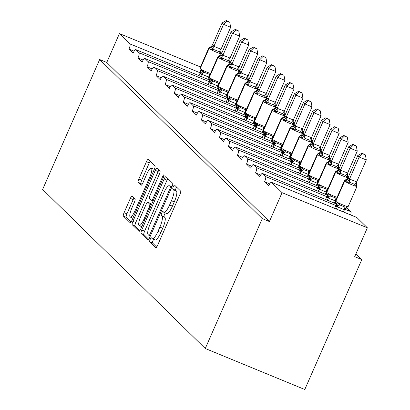 <?xml version="1.0" encoding="UTF-8"?>
<svg xmlns="http://www.w3.org/2000/svg" width="410" height="410" viewBox="0 0 410 410"><rect width="100%" height="100%" fill="white"/><g stroke="black" fill="none" stroke-linecap="round" stroke-linejoin="round"><path stroke-width="0.61" d="M150.168 239.445A2.178 0.518 -67.6 0 0 149.691 241.818L155.738 247.732A3.106 0.743 -67.6 0 0 155.8 247.768A3.106 0.743 -67.6 0 0 157.553 245.452L179.939 194.448A3.106 0.743 -67.6 0 0 180.615 191.06L174.568 185.146A2.178 0.518 -67.6 0 0 174.527 185.115A2.178 0.518 -67.6 0 0 173.302 186.74A2.178 0.518 -67.6 0 0 172.83 189.112L173.609 189.876A9.948 2.373 -67.6 0 1 171.452 200.726L169.586 204.974A9.948 2.373 -67.6 0 1 163.979 212.39A9.948 2.373 -67.6 0 1 163.785 212.262L163.001 211.498A2.178 0.518 -67.6 0 0 162.96 211.468A2.178 0.518 -67.6 0 0 161.735 213.092A2.178 0.518 -67.6 0 0 161.258 215.465L162.042 216.229A9.948 2.373 -67.6 0 1 159.885 227.078L158.019 231.327A9.948 2.373 -67.6 0 1 152.407 238.743A9.948 2.373 -67.6 0 1 152.218 238.615L151.434 237.851A2.178 0.518 -67.6 0 0 151.392 237.82A2.178 0.518 -67.6 0 0 150.168 239.445M153.76 239.302A2.178 0.518 -67.6 0 0 153.007 240.614A2.178 0.518 -67.6 0 0 152.535 242.986L156.687 247.045M176.561 187.093A2.178 0.518 -67.6 0 0 176.146 187.908A2.178 0.518 -67.6 0 0 175.67 190.281L176.454 191.05L173.609 189.876M165.327 212.949A2.178 0.518 -67.6 0 0 164.574 214.261A2.178 0.518 -67.6 0 0 164.102 216.634L164.887 217.402L162.042 216.229M132.163 196.118A3.106 0.743 -67.6 0 0 132.102 196.077A3.106 0.743 -67.6 0 0 130.349 198.394L124.071 212.703A3.106 0.743 -67.6 0 0 123.395 216.096L130.108 222.661A3.106 0.743 -67.6 0 0 130.17 222.702A3.106 0.743 -67.6 0 0 131.923 220.385L154.309 169.381A3.106 0.743 -67.6 0 0 154.985 165.988L148.271 159.423A3.106 0.743 -67.6 0 0 148.21 159.382A3.106 0.743 -67.6 0 0 146.457 161.699L138.872 178.986A3.106 0.743 -67.6 0 0 138.196 182.373L141.071 185.187A3.106 0.743 -67.6 0 0 141.132 185.223A3.106 0.743 -67.6 0 0 142.88 182.906L146.647 174.337A8.313 1.983 -67.6 0 1 151.331 168.136A8.313 1.983 -67.6 0 1 149.691 177.315L134.951 210.889A8.313 1.983 -67.6 0 1 130.262 217.09A8.313 1.983 -67.6 0 1 131.907 207.916L134.362 202.32A3.106 0.743 -67.6 0 0 135.039 198.927L132.163 196.118M356.623 217.397A4.751 1.133 -67.6 0 1 356.731 217.418A4.751 1.133 -67.6 0 1 356.823 217.479L367.37 227.796L354.696 256.665L361.804 259.597L304.784 389.5L205.266 348.515L262.292 218.607L269.401 221.538L282.07 192.669L271.522 182.347A4.751 1.133 -67.6 0 0 271.43 182.286A4.751 1.133 -67.6 0 0 268.75 185.827L264.578 181.748L269.754 183.88M205.266 348.515L42.63 189.435L99.656 59.527L262.292 218.607M141.763 230.01A3.106 0.743 -67.6 0 0 141.086 233.403L147.8 239.968A3.106 0.743 -67.6 0 0 147.861 240.009A3.106 0.743 -67.6 0 0 149.614 237.692L172.005 186.683A3.106 0.743 -67.6 0 0 172.677 183.296L165.963 176.73A3.106 0.743 -67.6 0 0 165.906 176.689A3.106 0.743 -67.6 0 0 164.154 179.006L141.763 230.01L144.607 231.184A3.106 0.743 -67.6 0 0 143.93 234.571L148.748 239.286M138.954 231.312L132.24 224.747A3.106 0.743 -67.6 0 1 132.917 221.359L155.308 170.355A3.106 0.743 -67.6 0 1 157.056 168.033A3.106 0.743 -67.6 0 1 157.117 168.074L159.992 170.888A3.106 0.743 -67.6 0 1 159.316 174.276L150.234 194.96A3.106 0.743 -67.6 0 0 149.563 198.353L151.469 200.213A3.106 0.743 -67.6 0 0 151.526 200.254A3.106 0.743 -67.6 0 0 153.278 197.938L162.734 176.402A2.178 0.518 -67.6 0 1 163.959 174.783A2.178 0.518 -67.6 0 1 163.528 177.181L140.768 229.036A3.106 0.743 -67.6 0 1 139.016 231.353A3.106 0.743 -67.6 0 1 138.954 231.312L139.087 231.368M134.131 51.219L128.95 49.087L133.127 53.167A4.751 1.133 -67.6 0 1 135.802 49.625A4.751 1.133 -67.6 0 1 135.894 49.687L139.026 52.752A4.751 1.133 112.4 0 1 137.996 57.933L143.172 60.065M218.689 88.908L144.935 58.533A4.751 1.133 -67.6 0 0 144.843 58.471A4.751 1.133 -67.6 0 0 142.167 62.012L137.996 57.933M152.212 68.906L147.036 66.774L151.208 70.858A4.751 1.133 -67.6 0 1 153.888 67.317A4.751 1.133 -67.6 0 1 153.981 67.378L157.107 70.438A4.751 1.133 112.4 0 1 156.077 75.619L161.253 77.751M236.775 106.595L163.021 76.219A4.751 1.133 -67.6 0 0 162.929 76.157A4.751 1.133 -67.6 0 0 160.248 79.699L156.077 75.619M170.299 86.597L165.117 84.465L169.294 88.545A4.751 1.133 -67.6 0 1 171.969 85.003A4.751 1.133 -67.6 0 1 172.062 85.065L175.193 88.124A4.751 1.133 112.4 0 1 174.163 93.306L179.339 95.438M254.856 124.286L181.102 93.91A4.751 1.133 -67.6 0 0 181.01 93.849A4.751 1.133 -67.6 0 0 178.335 97.39L174.163 93.306M188.38 104.283L183.203 102.151L187.375 106.231A4.751 1.133 -67.6 0 1 190.055 102.69A4.751 1.133 -67.6 0 1 190.148 102.751L193.274 105.816A4.751 1.133 112.4 0 1 192.244 110.997L197.42 113.129M272.942 141.973L199.188 111.597A4.751 1.133 -67.6 0 0 199.096 111.535A4.751 1.133 -67.6 0 0 196.416 115.077L192.244 110.997M206.466 121.97L201.284 119.838L205.461 123.922A4.751 1.133 -67.6 0 1 208.136 120.381A4.751 1.133 -67.6 0 1 208.229 120.443L211.36 123.502A4.751 1.133 112.4 0 1 210.33 128.684L215.506 130.816M291.023 159.659L217.269 129.283A4.751 1.133 -67.6 0 0 217.177 129.222A4.751 1.133 -67.6 0 0 214.502 132.763L210.33 128.684M224.547 139.661L219.37 137.529L223.542 141.609A4.751 1.133 -67.6 0 1 226.223 138.067A4.751 1.133 -67.6 0 1 226.315 138.129L229.441 141.189A4.751 1.133 112.4 0 1 228.411 146.37L233.587 148.502M309.109 177.351L235.355 146.975A4.751 1.133 -67.6 0 0 235.263 146.913A4.751 1.133 -67.6 0 0 232.583 150.455L228.411 146.37M242.633 157.348L237.451 155.216L241.628 159.295A4.751 1.133 -67.6 0 1 244.304 155.754A4.751 1.133 -67.6 0 1 244.396 155.815L247.527 158.88A4.751 1.133 112.4 0 1 246.497 164.061L251.673 166.193M327.19 195.037L253.436 164.661A4.751 1.133 -67.6 0 0 253.344 164.6A4.751 1.133 -67.6 0 0 250.669 168.141L246.497 164.061M260.714 175.034L255.538 172.902L259.709 176.987A4.751 1.133 -67.6 0 1 262.39 173.445A4.751 1.133 -67.6 0 1 262.482 173.507L265.608 176.566A4.751 1.133 112.4 0 1 264.578 181.748M350.622 214.901A4.751 1.133 112.4 0 0 350.909 211.698L347.782 208.639A4.751 1.133 -67.6 0 0 347.69 208.577A4.751 1.133 -67.6 0 0 347.577 208.552M99.656 59.527L106.764 62.458L119.433 33.589L129.985 43.906A4.751 1.133 112.4 0 1 128.95 49.087M106.764 62.458L269.401 221.538M253.436 164.661L256.568 167.721A4.751 1.133 112.4 0 1 255.538 172.902M235.355 146.975L238.487 150.034A4.751 1.133 112.4 0 1 237.451 155.216M217.269 129.283L220.401 132.348A4.751 1.133 112.4 0 1 219.37 137.529M199.188 111.597L202.32 114.656A4.751 1.133 112.4 0 1 201.284 119.838M181.102 93.91L184.233 96.97A4.751 1.133 112.4 0 1 183.203 102.151M163.021 76.219L166.152 79.284A4.751 1.133 112.4 0 1 165.117 84.465M144.935 58.533L148.066 61.592A4.751 1.133 112.4 0 1 147.036 66.774M119.433 33.589L200.464 66.958M367.37 227.796L282.07 192.669M355.936 253.851L361.804 259.597M155.062 239.788A9.948 2.373 -67.6 0 0 155.252 239.917A9.948 2.373 -67.6 0 0 160.858 232.501L158.019 231.327M164.887 217.402A9.948 2.373 -67.6 0 1 162.729 228.247L160.858 232.501M166.629 213.436A9.948 2.373 -67.6 0 0 166.819 213.564A9.948 2.373 -67.6 0 0 172.431 206.148L169.586 204.974M176.454 191.05A9.948 2.373 -67.6 0 1 174.296 201.899L172.431 206.148M167.859 178.581A3.106 0.743 -67.6 0 0 166.998 180.174L144.607 231.184M148.917 235.386A2.178 0.518 -67.6 0 0 148.958 235.417A2.178 0.518 -67.6 0 0 150.188 233.792L169.837 189.025A2.178 0.518 -67.6 0 0 170.309 186.652L169.484 185.843A9.948 2.373 -67.6 0 0 169.294 185.715A9.948 2.373 -67.6 0 0 163.687 193.13L150.25 223.732A9.948 2.373 -67.6 0 0 148.092 234.582L148.917 235.386M139.902 230.63L135.085 225.92L132.24 224.747M159.013 169.93A3.106 0.743 -67.6 0 0 158.147 171.523L135.761 222.527A3.106 0.743 -67.6 0 0 135.085 225.92M140.814 216.424A8.313 1.983 -67.6 0 0 139.169 225.602A8.313 1.983 -67.6 0 0 143.859 219.401L149.05 207.573A3.106 0.743 -67.6 0 0 149.727 204.18L147.82 202.32A3.106 0.743 -67.6 0 0 147.759 202.279A3.106 0.743 -67.6 0 0 146.006 204.595L140.814 216.424M150.531 203.437A3.106 0.743 -67.6 0 1 150.603 203.447A3.106 0.743 -67.6 0 1 150.665 203.488L151.587 204.39M154.309 169.386A8.313 1.983 -67.6 0 0 154.175 169.309L151.331 168.136M150.168 161.273A3.106 0.743 -67.6 0 0 149.301 162.873L141.716 180.154A3.106 0.743 -67.6 0 0 141.04 183.547L142.019 184.5M134.06 197.968A3.106 0.743 -67.6 0 0 133.194 199.567L126.91 213.876A3.106 0.743 -67.6 0 0 126.239 217.264L131.056 221.979M356.679 181.861L366.294 159.956L359.186 157.025L357.735 155.61L348.064 177.648L348.889 177.843L349.515 179.067L356.679 181.861L356.208 186.007L354.963 184.469L349.627 182.276L347.321 182.347L346.05 180.144A1.584 1.532 134.4 0 0 344.682 181.112L335.81 201.32A6.806 0.635 23.7 0 0 343.17 205.056A6.806 0.635 23.7 0 0 348.157 206.573L357.028 186.371A6.806 0.635 -156.3 0 1 352.036 184.849A6.806 0.635 -156.3 0 1 344.682 181.112L335.81 201.32A1.584 1.532 134.4 0 0 336.041 202.95L338.204 203.119L339.695 204.903L345.03 207.101L347.091 206.778L346.665 207.327M362.532 153.729L365.371 154.898L361.953 153.161L362.532 153.729L359.186 157.025L349.571 178.934M343.467 211.955L344.42 209.782L336.543 206.527L335.918 205.308L334.606 208.306M336.359 209.028L337.312 206.855M347.091 206.778L344.42 209.782M356.208 186.007L356.674 184.52L357.028 186.371M349.064 178.017A3.485 3.367 -45.6 0 1 346.05 180.144L345.651 179.759L346.691 179.313L348.064 177.648M335.513 200.931L335.867 202.781A1.584 1.532 -45.6 0 1 335.636 201.151A6.806 0.635 23.7 0 1 335.513 200.931L344.385 180.723L345.651 179.759M335.816 202.724L336.251 203.601L335.918 205.308M337.368 206.727L338.204 203.119M349.515 179.067L347.321 182.347M361.953 153.161L357.735 155.61M366.294 159.956L365.371 154.898M347.634 173.02L357.253 151.111L350.145 148.184L348.695 146.765L339.019 168.802L340.018 169.171L340.469 170.222L347.634 173.02L347.167 177.166L345.922 175.623L340.587 173.43L338.281 173.507L337.005 171.303A1.584 1.532 134.4 0 0 335.636 172.272L326.765 192.48A6.806 0.635 23.7 0 0 334.124 196.216A6.806 0.635 23.7 0 0 337.092 197.338M353.492 144.884L356.331 146.052L352.913 144.315L353.492 144.884L350.145 148.184L340.526 170.088M334.427 203.114L335.38 200.941L327.503 197.687L326.878 196.467L325.56 199.465M327.318 200.183L328.272 198.01M347.167 177.166L347.634 175.68L347.982 177.525A6.806 0.635 -156.3 0 1 342.996 176.008A6.806 0.635 -156.3 0 1 335.636 172.272L326.765 192.48A1.584 1.532 134.4 0 0 326.995 194.104L329.163 194.278L330.655 196.057L336.651 198.343M340.018 169.171A3.485 3.367 -45.6 0 1 337.005 171.303L336.61 170.914L337.645 170.473L339.019 168.802M326.473 192.09L326.821 193.935A1.584 1.532 -45.6 0 1 326.596 192.305A6.806 0.635 23.7 0 1 326.473 192.09L335.344 171.882L336.61 170.914M326.775 193.884L327.206 194.755L326.878 196.467M328.328 197.881L329.163 194.278M340.469 170.222L338.281 173.507M352.913 144.315L348.695 146.765M357.253 151.111L356.331 146.052M338.593 164.174L348.213 142.265L341.105 139.338L339.654 137.919L329.978 159.956L330.978 160.325L331.429 161.376L338.593 164.174L338.122 168.32L336.882 166.783L331.546 164.584L329.24 164.661L327.964 162.457A1.584 1.532 134.4 0 0 326.596 163.426L317.724 183.634A6.806 0.635 23.7 0 0 325.084 187.37A6.806 0.635 23.7 0 0 328.051 188.492M344.451 136.038L347.29 137.207L343.872 135.474L344.451 136.038L341.105 139.338L331.485 161.248M325.381 194.268L326.339 192.095L318.462 188.841L317.837 187.621L316.52 190.619M318.273 191.342L319.231 189.169M338.122 168.32L338.593 166.834L338.942 168.679A6.806 0.635 -156.3 0 1 333.955 167.162A6.806 0.635 -156.3 0 1 326.596 163.426L317.724 183.634A1.584 1.532 134.4 0 0 317.955 185.258L320.118 185.433L321.614 187.216L327.611 189.502M330.978 160.325A3.485 3.367 -45.6 0 1 327.964 162.457L327.564 162.068L328.605 161.627L329.978 159.956M317.432 183.244L317.781 185.089A1.584 1.532 -45.6 0 1 317.55 183.465A6.806 0.635 23.7 0 1 317.432 183.244L326.304 163.036L327.564 162.068M318.165 185.894L317.837 187.621M319.287 189.041L320.118 185.433M331.429 161.376L329.24 164.661M343.872 135.474L339.654 137.919M348.213 142.265L347.29 137.207M329.553 155.328L339.167 133.424L332.059 130.493L330.614 129.078L320.938 151.116L321.763 151.31L322.388 152.53L329.553 155.328L329.081 159.475L327.836 157.937L322.506 155.744L320.195 155.815L318.924 153.612A1.584 1.532 134.4 0 0 317.555 154.58L308.684 174.788A6.806 0.635 23.7 0 0 316.043 178.524A6.806 0.635 23.7 0 0 319.011 179.647M335.406 127.197L338.245 128.366L334.827 126.629L335.406 127.197L332.059 130.493L322.444 152.402M316.341 185.422L317.294 183.249L309.422 179.995L308.797 178.775L307.479 181.773M309.232 182.496L310.185 180.323M329.081 159.475L329.553 157.988L329.901 159.833A6.806 0.635 -156.3 0 1 324.915 158.316A6.806 0.635 -156.3 0 1 317.555 154.58L308.684 174.788A1.584 1.532 134.4 0 0 308.914 176.418L311.077 176.587L312.569 178.37L318.565 180.656M321.937 151.485A3.485 3.367 -45.6 0 1 318.924 153.612L318.524 153.227L319.564 152.781L320.938 151.116M308.387 174.399L308.74 176.249A1.584 1.532 -45.6 0 1 308.51 174.619A6.806 0.635 23.7 0 1 308.387 174.399L317.258 154.191L318.524 153.227M309.119 177.053L308.797 178.775M310.247 180.195L311.077 176.587M322.388 152.53L320.195 155.815M334.827 126.629L330.614 129.078M339.167 133.424L338.245 128.366M320.512 146.488L330.127 124.578L323.018 121.652L321.568 120.232L311.897 142.27L312.897 142.639L313.348 143.69L320.512 146.488L320.041 150.634L318.795 149.091L313.46 146.898L311.154 146.975L309.883 144.771A1.584 1.532 134.4 0 0 308.515 145.74L299.643 165.947A6.806 0.635 23.7 0 0 307.003 169.684A6.806 0.635 23.7 0 0 309.97 170.801M326.365 118.352L329.204 119.52L325.786 117.783L326.365 118.352L323.018 121.652L313.404 143.556M307.3 176.582L308.253 174.409L300.376 171.154L299.751 169.93L298.439 172.933M300.192 173.65L301.145 171.477M320.041 150.634L320.507 149.148L320.861 150.993A6.806 0.635 -156.3 0 1 315.869 149.476A6.806 0.635 -156.3 0 1 308.515 145.74L299.643 165.947A1.584 1.532 134.4 0 0 299.874 167.572L302.037 167.746L303.528 169.525L309.524 171.81M312.897 142.639A3.485 3.367 -45.6 0 1 309.883 144.771L309.483 144.381L310.524 143.941L311.897 142.27M299.346 165.558L299.7 167.403A1.584 1.532 -45.6 0 1 299.469 165.773A6.806 0.635 23.7 0 1 299.346 165.558L308.217 145.35L309.483 144.381M300.079 168.208L299.751 169.93M301.201 171.349L302.037 167.746M313.348 143.69L311.154 146.975M325.786 117.783L321.568 120.232M330.127 124.578L329.204 119.52M311.467 137.642L321.086 115.733L313.978 112.806L312.528 111.387L302.852 133.424L303.851 133.793L304.302 134.844L311.467 137.642L311 141.788L309.755 140.251L304.42 138.052L302.114 138.129L300.837 135.925A1.584 1.532 134.4 0 0 299.469 136.894L290.598 157.102A6.806 0.635 23.7 0 0 297.957 160.838A6.806 0.635 23.7 0 0 300.925 161.96M317.325 109.506L320.164 110.674L316.745 108.942L317.325 109.506L313.978 112.806L304.358 134.716M298.26 167.736L299.213 165.563L291.336 162.309L290.71 161.089L289.393 164.087M291.151 164.81L292.104 162.637M311 141.788L311.467 140.302L311.815 142.147A6.806 0.635 -156.3 0 1 306.829 140.63A6.806 0.635 -156.3 0 1 299.469 136.894L290.598 157.102A1.584 1.532 134.4 0 0 290.828 158.726L292.996 158.901L294.488 160.684L300.484 162.97M303.851 133.793A3.485 3.367 -45.6 0 1 300.837 135.925L300.443 135.536L301.478 135.095L302.852 133.424M290.306 156.712L290.654 158.557A1.584 1.532 -45.6 0 1 290.429 156.933A6.806 0.635 23.7 0 1 290.306 156.712L299.177 136.504L300.443 135.536M291.038 159.362L290.71 161.089M292.161 162.509L292.996 158.901M304.302 134.844L302.114 138.129M316.745 108.942L312.528 111.387M321.086 115.733L320.164 110.674M302.426 128.796L312.046 106.892L304.938 103.961L303.487 102.546L293.811 124.584L294.636 124.778L295.261 125.998L302.426 128.796L301.955 132.942L300.714 131.405L295.379 129.212L293.073 129.283L291.797 127.079A1.584 1.532 134.4 0 0 290.429 128.048L281.557 148.256A6.806 0.635 23.7 0 0 288.917 151.992A6.806 0.635 23.7 0 0 291.884 153.114M308.284 100.665L311.123 101.834L307.705 100.096L308.284 100.665L304.938 103.961L295.318 125.87M289.214 158.89L290.172 156.717L282.295 153.463L281.67 152.243L280.353 155.241M282.106 155.964L283.064 153.791M301.955 132.942L302.426 131.456L302.775 133.301A6.806 0.635 -156.3 0 1 297.788 131.784A6.806 0.635 -156.3 0 1 290.429 128.048L281.557 148.256A1.584 1.532 134.4 0 0 281.788 149.886L283.951 150.055L285.447 151.838L291.443 154.124M294.81 124.953A3.485 3.367 -45.6 0 1 291.797 127.079L291.397 126.695L292.438 126.249L293.811 124.584M281.265 147.866L281.614 149.717A1.584 1.532 -45.6 0 1 281.383 148.087A6.806 0.635 23.7 0 1 281.265 147.866L290.136 127.659L291.397 126.695M281.998 150.521L281.67 152.243M283.12 153.663L283.951 150.055M295.261 125.998L293.073 129.283M307.705 100.096L303.487 102.546M312.046 106.892L311.123 101.834M293.386 119.956L303 98.046L295.892 95.12L294.447 93.7L284.771 115.738L285.77 116.107L286.221 117.157L293.386 119.956L292.914 124.102L291.669 122.559L286.339 120.366L284.027 120.443L282.757 118.239A1.584 1.532 134.4 0 0 281.388 119.207L272.517 139.415A6.806 0.635 23.7 0 0 279.876 143.151A6.806 0.635 23.7 0 0 282.844 144.269M299.238 91.819L302.078 92.988L298.659 91.251L299.238 91.819L295.892 95.12L286.277 117.024M280.173 150.05L281.127 147.877L273.255 144.622L272.63 143.397L271.312 146.396M273.065 147.118L274.018 144.945M292.914 124.102L293.386 122.616L293.734 124.461A6.806 0.635 -156.3 0 1 288.748 122.944A6.806 0.635 -156.3 0 1 281.388 119.207L272.517 139.415A1.584 1.532 134.4 0 0 272.747 141.04L274.91 141.214L276.401 142.993L282.398 145.278M285.77 116.107A3.485 3.367 -45.6 0 1 282.757 118.239L282.357 117.849L283.397 117.409L284.771 115.738M272.225 139.026L272.573 140.871A1.584 1.532 -45.6 0 1 272.342 139.241A6.806 0.635 23.7 0 1 272.225 139.026L281.091 118.818L282.357 117.849M272.522 140.82L272.957 141.691L272.63 143.397M274.08 144.817L274.91 141.214M286.221 117.157L284.027 120.443M298.659 91.251L294.447 93.7M303 98.046L302.078 92.988M284.345 111.11L293.96 89.201L286.851 86.274L285.401 84.855L275.73 106.892L276.729 107.261L277.18 108.312L284.345 111.11L283.874 115.256L282.628 113.719L277.298 111.52L274.987 111.597L273.716 109.393A1.584 1.532 134.4 0 0 272.348 110.362L263.476 130.57A6.806 0.635 23.7 0 0 270.836 134.306A6.806 0.635 23.7 0 0 273.803 135.428M290.198 82.974L293.037 84.142L289.619 82.41L290.198 82.974L286.851 86.274L277.237 108.184M271.133 141.204L272.086 139.031L264.209 135.777L263.584 134.557L262.272 137.555M264.025 138.278L264.978 136.105M283.874 115.256L284.34 113.77L284.694 115.615A6.806 0.635 -156.3 0 1 279.707 114.098A6.806 0.635 -156.3 0 1 272.348 110.362L263.476 130.57A1.584 1.532 134.4 0 0 263.707 132.194L265.87 132.368L267.361 134.152L273.357 136.438M276.729 107.261A3.485 3.367 -45.6 0 1 273.716 109.393L273.316 109.004L274.357 108.563L275.73 106.892M263.179 130.18L263.533 132.025A1.584 1.532 -45.6 0 1 263.302 130.4A6.806 0.635 23.7 0 1 263.179 130.18L272.05 109.972L273.316 109.004M263.481 131.974L263.917 132.85L263.584 134.557M265.034 135.976L265.87 132.368M277.18 108.312L274.987 111.597M289.619 82.41L285.401 84.855M293.96 89.201L293.037 84.142M275.3 102.264L284.919 80.36L277.811 77.428L276.361 76.014L266.684 98.051L267.684 98.415L268.135 99.466L275.3 102.264L274.833 106.41L273.588 104.873L268.253 102.674L265.946 102.751L264.675 100.547A1.584 1.532 134.4 0 0 263.302 101.516L254.431 121.724A6.806 0.635 23.7 0 0 261.79 125.46A6.806 0.635 23.7 0 0 264.757 126.582M281.157 74.133L283.997 75.302L280.578 73.564L281.157 74.133L277.811 77.428L268.191 99.338M262.092 132.358L263.046 130.185L255.169 126.931L254.543 125.711L253.226 128.709M254.984 129.432L255.937 127.259M274.833 106.41L275.3 104.924L275.648 106.769A6.806 0.635 -156.3 0 1 270.661 105.252A6.806 0.635 -156.3 0 1 263.302 101.516L254.431 121.724A1.584 1.532 134.4 0 0 254.661 123.354L256.829 123.523L258.32 125.306L264.317 127.592M267.684 98.415A3.485 3.367 -45.6 0 1 264.675 100.547L264.276 100.163L265.311 99.717L266.684 98.051M254.138 121.334L254.487 123.184A1.584 1.532 -45.6 0 1 254.261 121.555A6.806 0.635 23.7 0 1 254.138 121.334L263.01 101.126L264.276 100.163M254.441 123.128L254.871 124.004L254.543 125.711M255.994 127.131L256.829 123.523M268.135 99.466L265.946 102.751M280.578 73.564L276.361 76.014M284.919 80.36L283.997 75.302M266.259 93.424L275.879 71.514L268.77 68.588L267.32 67.168L257.644 89.206L258.643 89.575L259.094 90.625L266.259 93.424L265.788 97.57L264.547 96.027L259.212 93.834L256.906 93.91L255.63 91.707A1.584 1.532 134.4 0 0 254.261 92.675L245.39 112.883A6.806 0.635 23.7 0 0 252.75 116.619A6.806 0.635 23.7 0 0 255.717 117.737M272.117 65.287L274.956 66.456L271.538 64.718L272.117 65.287L268.77 68.588L259.151 90.492M253.047 123.518L254.005 121.345L246.128 118.09L245.503 116.865L244.186 119.863M245.938 120.586L246.897 118.413M265.788 97.57L266.259 96.083L266.608 97.928A6.806 0.635 -156.3 0 1 261.621 96.411A6.806 0.635 -156.3 0 1 254.261 92.675L245.39 112.883A1.584 1.532 134.4 0 0 245.621 114.508L247.783 114.682L249.28 116.46L255.276 118.746M258.643 89.575A3.485 3.367 -45.6 0 1 255.63 91.707L255.23 91.317L256.27 90.876L257.644 89.206M245.098 112.494L245.446 114.339A1.584 1.532 -45.6 0 1 245.216 112.709A6.806 0.635 23.7 0 1 245.098 112.494L253.969 92.286L255.23 91.317M245.831 115.143L245.503 116.865M246.953 118.285L247.783 114.682M259.094 90.625L256.906 93.91M271.538 64.718L267.32 67.168M275.879 71.514L274.956 66.456M257.219 84.578L266.833 62.668L259.725 59.742L258.279 58.322L248.603 80.36L249.603 80.729L250.054 81.78L257.219 84.578L256.747 88.724L255.502 87.186L250.172 84.988L247.86 85.065L246.589 82.861A1.584 1.532 134.4 0 0 245.221 83.83L236.35 104.037A6.806 0.635 23.7 0 0 243.709 107.774A6.806 0.635 23.7 0 0 246.676 108.896M263.071 56.442L265.911 57.61L262.492 55.878L263.071 56.442L259.725 59.742L250.11 81.651M244.006 114.672L244.96 112.499L237.088 109.244L236.462 108.025L235.145 111.023M236.898 111.745L237.851 109.572M256.747 88.724L257.219 87.238L257.567 89.083A6.806 0.635 -156.3 0 1 252.58 87.566A6.806 0.635 -156.3 0 1 245.221 83.83L236.35 104.037A1.584 1.532 134.4 0 0 236.58 105.662L238.743 105.836L240.234 107.62L246.231 109.906M249.603 80.729A3.485 3.367 -45.6 0 1 246.589 82.861L246.19 82.471L244.924 83.44L236.058 103.648A6.806 0.635 23.7 0 0 236.175 103.868A1.584 1.532 -45.6 0 0 236.406 105.493L236.58 105.662A3.485 3.367 -45.6 0 1 237.088 109.244M236.058 103.648L236.406 105.493A3.485 3.367 -45.6 0 1 236.913 109.075M236.785 106.298L236.462 108.025M237.913 109.444L238.743 105.836M248.603 80.36L247.23 82.031L246.195 82.471M250.054 81.78L247.86 85.065M262.492 55.878L258.279 58.322M266.833 62.668L265.911 57.61M248.178 75.732L257.793 53.828L250.684 50.896L249.234 49.482L239.563 71.519L240.562 71.883L241.013 72.934L248.178 75.732L247.707 79.878L246.461 78.341L241.131 76.142L238.82 76.219L237.549 74.015A1.584 1.532 134.4 0 0 236.18 74.984L227.309 95.192A6.806 0.635 23.7 0 0 234.669 98.928A6.806 0.635 23.7 0 0 237.636 100.05M254.031 47.601L256.87 48.769L253.452 47.032L254.031 47.601L250.684 50.896L241.07 72.806M234.966 105.826L235.919 103.653L228.042 100.399L227.417 99.179L226.105 102.177M227.857 102.9L228.811 100.727M247.707 79.878L248.173 78.392L248.527 80.237A6.806 0.635 -156.3 0 1 243.54 78.72A6.806 0.635 -156.3 0 1 236.18 74.984L227.309 95.192A1.584 1.532 134.4 0 0 227.54 96.821L229.702 96.991L231.194 98.774L237.19 101.06M240.562 71.883A3.485 3.367 -45.6 0 1 237.549 74.015L237.149 73.631L238.189 73.185L239.563 71.519M227.012 94.802L227.365 96.652A1.584 1.532 -45.6 0 1 227.135 95.023A6.806 0.635 23.7 0 1 227.012 94.802L235.883 74.594L237.149 73.631M227.745 97.457L227.417 99.179M228.867 100.599L229.702 96.991M241.013 72.934L238.82 76.219M253.452 47.032L249.234 49.482M257.793 53.828L256.87 48.769M239.132 66.891L248.752 44.982L241.644 42.056L240.193 40.636L230.517 62.674L231.517 63.043L231.968 64.093L239.132 66.891L238.666 71.038L237.421 69.495L232.086 67.301L229.779 67.378L228.508 65.175A1.584 1.532 134.4 0 0 227.135 66.143L218.263 86.351A6.806 0.635 23.7 0 0 225.623 90.087A6.806 0.635 23.7 0 0 228.59 91.204M244.99 38.755L247.83 39.924L244.411 38.186L244.99 38.755L241.644 42.056L232.024 63.96M225.925 96.986L226.879 94.812L219.001 91.558L218.376 90.333L217.059 93.331M218.817 94.054L219.77 91.881M238.666 71.038L239.132 69.551L239.481 71.396A6.806 0.635 -156.3 0 1 234.494 69.879A6.806 0.635 -156.3 0 1 227.135 66.143L218.263 86.351A1.584 1.532 134.4 0 0 218.494 87.976L220.662 88.15L222.153 89.928L228.15 92.214M231.517 63.043A3.485 3.367 -45.6 0 1 228.508 65.175L228.109 64.785L229.144 64.344L230.517 62.674M217.971 85.962L218.32 87.807A1.584 1.532 -45.6 0 1 218.094 86.177A6.806 0.635 23.7 0 1 217.971 85.962L226.843 65.754L228.109 64.785M218.704 88.611L218.376 90.333M219.827 91.753L220.662 88.15M231.968 64.093L229.779 67.378M244.411 38.186L240.193 40.636M248.752 44.982L247.83 39.924M230.092 58.046L239.712 36.136L232.603 33.21L231.153 31.79L221.477 53.828L222.476 54.197L222.927 55.247L230.092 58.046L229.62 62.192L228.38 60.654L223.045 58.456L220.739 58.533L219.463 56.329A1.584 1.532 134.4 0 0 218.094 57.297L209.223 77.505A6.806 0.635 23.7 0 0 216.582 81.242A6.806 0.635 23.7 0 0 219.55 82.364M235.95 29.909L238.789 31.078L235.371 29.346L235.95 29.909L232.603 33.21L222.984 55.119M216.88 88.14L217.838 85.967L209.961 82.712L209.336 81.493L208.019 84.491M209.771 85.213L210.73 83.04M229.62 62.192L230.092 60.706L230.44 62.551A6.806 0.635 -156.3 0 1 225.454 61.034A6.806 0.635 -156.3 0 1 218.094 57.297L209.223 77.505A1.584 1.532 134.4 0 0 209.454 79.13L211.616 79.304L213.113 81.088L219.109 83.373M222.476 54.197A3.485 3.367 -45.6 0 1 219.463 56.329L219.063 55.939L220.103 55.499L221.477 53.828M208.931 77.116L209.279 78.961A1.584 1.532 -45.6 0 1 209.049 77.336A6.806 0.635 23.7 0 1 208.931 77.116L217.802 56.908L219.063 55.939M209.664 79.765L209.336 81.493M210.786 82.907L211.616 79.304M222.927 55.247L220.739 58.533M235.371 29.346L231.153 31.79M239.712 36.136L238.789 31.078M221.051 49.2L230.666 27.296L223.558 24.364L222.112 22.95L212.436 44.987L213.436 45.351L213.887 46.402L221.051 49.2L220.58 53.346L219.335 51.809L214.005 49.61L211.693 49.687L210.422 47.483A1.584 1.532 134.4 0 0 209.054 48.452L200.183 68.66A6.806 0.635 23.7 0 0 207.542 72.396A6.806 0.635 23.7 0 0 210.509 73.518M226.904 21.064L229.743 22.237L226.325 20.5L226.904 21.064L223.558 24.364L213.943 46.274M207.839 79.294L208.792 77.121L200.921 73.867L200.295 72.647L198.978 75.645M200.731 76.368L201.684 74.195M220.58 53.346L221.051 51.86L221.4 53.705A6.806 0.635 -156.3 0 1 216.413 52.188A6.806 0.635 -156.3 0 1 209.054 48.452L200.183 68.66A1.584 1.532 134.4 0 0 200.413 70.289L202.576 70.458L204.067 72.242L210.063 74.528M213.436 45.351A3.485 3.367 -45.6 0 1 210.422 47.483L210.022 47.099L211.063 46.653L212.436 44.987M199.89 68.27L200.239 70.115A1.584 1.532 -45.6 0 1 200.008 68.49A6.806 0.635 23.7 0 1 199.89 68.27L208.757 48.062L210.022 47.099M200.188 70.064L200.623 70.94L200.295 72.647M201.746 74.067L202.576 70.458M213.887 46.402L211.693 49.687M226.325 20.5L222.112 22.95M230.666 27.296L229.743 22.237M152.535 242.986L149.691 241.818M175.67 190.281L172.83 189.112M164.102 216.634L161.258 215.465M200.213 72.831L129.985 43.906M135.802 49.625L209.648 80.042L135.894 49.687M209.254 81.672L139.026 52.752M218.299 90.518L148.066 61.592M227.734 97.754L153.981 67.378M227.34 99.363L157.107 70.438M236.38 108.204L166.152 79.284M245.815 115.441L172.062 85.065M245.421 117.05L175.193 88.124M254.466 125.896L184.233 96.97M263.902 133.127L190.148 102.751M263.507 134.736L193.274 105.816M272.547 143.582L202.32 114.656M281.983 150.818L208.229 120.443M281.588 152.428L211.36 123.502M290.634 161.273L220.401 132.348M300.064 168.505L226.315 138.129M299.674 170.114L229.441 141.189M308.715 178.96L238.487 150.034M318.15 186.191L244.396 155.815M317.755 187.806L247.527 158.88M326.801 196.646L256.568 167.721M347.782 208.639L345.973 207.89M336.231 203.883L262.482 173.507M350.909 211.698L344.754 209.161M335.841 205.492L265.608 176.566M356.823 217.479L271.522 182.347M162.729 228.247L159.885 227.078M174.296 201.899L171.452 200.726M166.998 180.174L164.154 179.006M143.93 234.571L141.086 233.403M148.958 235.417L150.357 235.991L149.009 235.427M151.152 234.192L150.188 233.792M170.801 189.42L169.837 189.025M171.759 187.247L170.309 186.652M171.933 186.852L169.484 185.843M135.761 222.527L132.917 221.359M158.147 171.523L155.308 170.355M151.526 200.254L153.114 200.91L151.597 200.27M154.242 198.337L153.278 197.938M163.687 176.797L162.734 176.402M144.822 219.801L143.859 219.401M150.014 207.967L149.05 207.573M151.377 204.862L149.727 204.18M150.665 203.488L147.82 202.32M135.915 211.288L134.951 210.889M150.654 177.709L149.691 177.315M141.04 183.547L138.196 182.373M141.716 180.154L138.872 178.986M149.301 162.873L146.457 161.699M126.239 217.264L123.395 216.096M126.91 213.876L124.071 212.703M133.194 199.567L130.349 198.394M348.889 177.843A3.485 3.367 -45.6 0 1 345.876 179.975A1.584 1.532 -45.6 0 0 344.508 180.943A6.806 0.635 -156.3 0 1 344.385 180.723M336.369 206.358A3.485 3.367 -45.6 0 0 335.867 202.781L336.041 202.95A3.485 3.367 -45.6 0 1 336.543 206.527M344.354 209.776A3.485 0.692 94.5 0 1 345.03 207.101M337.363 206.896A3.485 0.892 130.5 0 1 339.695 204.903M354.963 184.469A3.485 0.892 130.5 0 1 356.628 181.82M349.627 182.276A3.485 0.692 94.5 0 1 349.633 178.939M339.844 169.002A3.485 3.367 -45.6 0 1 336.835 171.129A1.584 1.532 -45.6 0 0 335.462 172.097A6.806 0.635 -156.3 0 1 335.344 171.882M327.329 197.512A3.485 3.367 -45.6 0 0 326.821 193.935L326.995 194.104A3.485 3.367 -45.6 0 1 327.503 197.687M335.313 200.936A3.485 0.692 94.5 0 1 335.99 198.255M328.318 198.056A3.485 0.892 130.5 0 1 330.655 196.057M345.922 175.623A3.485 0.892 130.5 0 1 347.588 172.974M340.587 173.43A3.485 0.692 94.5 0 1 340.592 170.094M330.803 160.156A3.485 3.367 -45.6 0 1 327.79 162.288A1.584 1.532 -45.6 0 0 326.421 163.257A6.806 0.635 -156.3 0 1 326.304 163.036M318.288 188.672A3.485 3.367 -45.6 0 0 317.781 185.089L317.955 185.258A3.485 3.367 -45.6 0 1 318.462 188.841M326.273 192.09A3.485 0.692 94.5 0 1 326.944 189.41M319.277 189.21A3.485 0.892 130.5 0 1 321.614 187.216M336.882 166.783A3.485 0.892 130.5 0 1 338.542 164.133M331.546 164.584A3.485 0.692 94.5 0 1 331.552 161.253M321.763 151.31A3.485 3.367 -45.6 0 1 318.749 153.442A1.584 1.532 -45.6 0 0 317.381 154.411A6.806 0.635 -156.3 0 1 317.258 154.191M309.248 179.826A3.485 3.367 -45.6 0 0 308.74 176.249L308.914 176.418A3.485 3.367 -45.6 0 1 309.422 179.995M317.232 183.244A3.485 0.692 94.5 0 1 317.904 180.569M310.237 180.364A3.485 0.892 130.5 0 1 312.569 178.37M327.836 157.937A3.485 0.892 130.5 0 1 329.502 155.287M322.506 155.744A3.485 0.692 94.5 0 1 322.511 152.407M312.722 142.47A3.485 3.367 -45.6 0 1 309.709 144.597A1.584 1.532 -45.6 0 0 308.34 145.565A6.806 0.635 -156.3 0 1 308.217 145.35M300.202 170.98A3.485 3.367 -45.6 0 0 299.7 167.403L299.874 167.572A3.485 3.367 -45.6 0 1 300.376 171.154M308.187 174.404A3.485 0.692 94.5 0 1 308.863 171.723M301.196 171.523A3.485 0.892 130.5 0 1 303.528 169.525M318.795 149.091A3.485 0.892 130.5 0 1 320.461 146.442M313.46 146.898A3.485 0.692 94.5 0 1 313.465 143.561M303.677 133.624A3.485 3.367 -45.6 0 1 300.668 135.756A1.584 1.532 -45.6 0 0 299.295 136.725A6.806 0.635 -156.3 0 1 299.177 136.504M291.161 162.14A3.485 3.367 -45.6 0 0 290.654 158.557L290.828 158.726A3.485 3.367 -45.6 0 1 291.336 162.309M299.146 165.558A3.485 0.692 94.5 0 1 299.823 162.878M292.151 162.678A3.485 0.892 130.5 0 1 294.488 160.684M309.755 140.251A3.485 0.892 130.5 0 1 311.421 137.601M304.42 138.052A3.485 0.692 94.5 0 1 304.425 134.721M294.636 124.778A3.485 3.367 -45.6 0 1 291.623 126.91A1.584 1.532 -45.6 0 0 290.254 127.879A6.806 0.635 -156.3 0 1 290.136 127.659M282.121 153.294A3.485 3.367 -45.6 0 0 281.614 149.717L281.788 149.886A3.485 3.367 -45.6 0 1 282.295 153.463M290.106 156.712A3.485 0.692 94.5 0 1 290.777 154.037M283.11 153.832A3.485 0.892 130.5 0 1 285.447 151.838M300.714 131.405A3.485 0.892 130.5 0 1 302.38 128.755M295.379 129.212A3.485 0.692 94.5 0 1 295.385 125.875M285.596 115.938A3.485 3.367 -45.6 0 1 282.582 118.065A1.584 1.532 -45.6 0 0 281.214 119.033A6.806 0.635 -156.3 0 1 281.091 118.818M273.08 144.448A3.485 3.367 -45.6 0 0 272.573 140.871L272.747 141.04A3.485 3.367 -45.6 0 1 273.255 144.622M281.065 147.872A3.485 0.692 94.5 0 1 281.737 145.191M274.07 144.991A3.485 0.892 130.5 0 1 276.401 142.993M291.669 122.559A3.485 0.892 130.5 0 1 293.334 119.91M286.339 120.366A3.485 0.692 94.5 0 1 286.344 117.029M276.555 107.092A3.485 3.367 -45.6 0 1 273.542 109.224A1.584 1.532 -45.6 0 0 272.173 110.193A6.806 0.635 -156.3 0 1 272.05 109.972M264.035 135.607A3.485 3.367 -45.6 0 0 263.533 132.025L263.707 132.194A3.485 3.367 -45.6 0 1 264.209 135.777M272.02 139.026A3.485 0.692 94.5 0 1 272.696 136.345M265.029 136.146A3.485 0.892 130.5 0 1 267.361 134.152M282.628 113.719A3.485 0.892 130.5 0 1 284.294 111.069M277.298 111.52A3.485 0.692 94.5 0 1 277.298 108.189M267.51 98.246A3.485 3.367 -45.6 0 1 264.501 100.378A1.584 1.532 -45.6 0 0 263.128 101.347A6.806 0.635 -156.3 0 1 263.01 101.126M254.994 126.762A3.485 3.367 -45.6 0 0 254.487 123.184L254.661 123.354A3.485 3.367 -45.6 0 1 255.169 126.931M262.979 130.18A3.485 0.692 94.5 0 1 263.656 127.505M255.983 127.3A3.485 0.892 130.5 0 1 258.32 125.306M273.588 104.873A3.485 0.892 130.5 0 1 275.253 102.223M268.253 102.674A3.485 0.692 94.5 0 1 268.258 99.343M258.469 89.406A3.485 3.367 -45.6 0 1 255.456 91.532A1.584 1.532 -45.6 0 0 254.087 92.501A6.806 0.635 -156.3 0 1 253.969 92.286M245.954 117.916A3.485 3.367 -45.6 0 0 245.446 114.339L245.621 114.508A3.485 3.367 -45.6 0 1 246.128 118.09M253.939 121.339A3.485 0.692 94.5 0 1 254.61 118.659M246.943 118.459A3.485 0.892 130.5 0 1 249.28 116.46M264.547 96.027A3.485 0.892 130.5 0 1 266.213 93.377M259.212 93.834A3.485 0.692 94.5 0 1 259.217 90.497M249.429 80.56A3.485 3.367 -45.6 0 1 246.415 82.692A1.584 1.532 -45.6 0 0 245.047 83.66A6.806 0.635 -156.3 0 1 244.924 83.44M244.898 112.494A3.485 0.692 94.5 0 1 245.57 109.813M237.902 109.613A3.485 0.892 130.5 0 1 240.234 107.62M255.502 87.186A3.485 0.892 130.5 0 1 257.167 84.537M250.172 84.988A3.485 0.692 94.5 0 1 250.177 81.657M240.388 71.714A3.485 3.367 -45.6 0 1 237.375 73.846A1.584 1.532 -45.6 0 0 236.006 74.815A6.806 0.635 -156.3 0 1 235.883 74.594M227.868 100.23A3.485 3.367 -45.6 0 0 227.365 96.652L227.54 96.821A3.485 3.367 -45.6 0 1 228.042 100.399M235.852 103.648A3.485 0.692 94.5 0 1 236.529 100.973M228.862 100.768A3.485 0.892 130.5 0 1 231.194 98.774M246.461 78.341A3.485 0.892 130.5 0 1 248.127 75.691M241.131 76.142A3.485 0.692 94.5 0 1 241.131 72.811M231.342 62.873A3.485 3.367 -45.6 0 1 228.334 65A1.584 1.532 -45.6 0 0 226.961 65.969A6.806 0.635 -156.3 0 1 226.843 65.754M218.827 91.384A3.485 3.367 -45.6 0 0 218.32 87.807L218.494 87.976A3.485 3.367 -45.6 0 1 219.001 91.558M226.812 94.807A3.485 0.692 94.5 0 1 227.488 92.127M219.816 91.927A3.485 0.892 130.5 0 1 222.153 89.928M237.421 69.495A3.485 0.892 130.5 0 1 239.086 66.845M232.086 67.301A3.485 0.692 94.5 0 1 232.091 63.965M222.302 54.028A3.485 3.367 -45.6 0 1 219.288 56.16A1.584 1.532 -45.6 0 0 217.92 57.128A6.806 0.635 -156.3 0 1 217.802 56.908M209.787 82.543A3.485 3.367 -45.6 0 0 209.279 78.961L209.454 79.13A3.485 3.367 -45.6 0 1 209.961 82.712M217.772 85.962A3.485 0.692 94.5 0 1 218.443 83.281M210.776 83.081A3.485 0.892 130.5 0 1 213.113 81.088M228.38 60.654A3.485 0.892 130.5 0 1 230.046 58.005M223.045 58.456A3.485 0.692 94.5 0 1 223.05 55.124M213.261 45.182A3.485 3.367 -45.6 0 1 210.248 47.314A1.584 1.532 -45.6 0 0 208.88 48.283A6.806 0.635 -156.3 0 1 208.757 48.062M200.746 73.698A3.485 3.367 -45.6 0 0 200.239 70.115L200.413 70.289A3.485 3.367 -45.6 0 1 200.921 73.867M208.731 77.116A3.485 0.692 94.5 0 1 209.402 74.441M201.735 74.236A3.485 0.892 130.5 0 1 204.067 72.242M219.335 51.809A3.485 0.892 130.5 0 1 221 49.159M214.005 49.61A3.485 0.692 94.5 0 1 214.01 46.279M356.731 217.418L271.43 182.286M347.69 208.577L345.999 207.88M336.236 203.857L262.39 173.445M327.195 195.011L253.344 164.6M318.15 186.171L244.304 155.754M309.109 177.325L235.263 146.913M300.069 168.479L226.223 138.067M291.028 159.639L217.177 129.222M281.983 150.793L208.136 120.381M272.942 141.947L199.096 111.535M263.902 133.107L190.055 102.69M254.861 124.261L181.01 93.849M245.815 115.415L171.969 85.003M236.775 106.574L162.929 76.157M227.734 97.729L153.888 67.317M218.694 88.883L144.843 58.471M155.252 239.917L152.407 238.743M166.819 213.564L163.979 212.39M171.949 186.806L169.294 185.715M141.798 226.684L139.169 225.602M150.603 203.447L147.759 202.279M132.891 218.171L130.262 217.09M345.85 207.983L348.157 206.573M356.726 184.577L356.29 183.7M347.982 177.525L347.598 178.401M347.685 175.731L347.249 174.855M338.942 168.679L338.558 169.555M317.729 185.038L318.165 185.853M338.645 166.885L338.209 166.014M329.901 159.833L329.517 160.715M308.689 176.192L309.125 177.007M329.599 158.045L329.168 157.168M320.861 150.993L320.476 151.869M299.648 167.352L300.079 168.167M320.558 149.199L320.123 148.323M311.815 142.147L311.431 143.023M290.608 158.506L291.038 159.321M311.518 140.353L311.082 139.477M302.775 133.301L302.39 134.178M281.562 149.66L281.998 150.475M302.478 131.513L302.042 130.636M293.734 124.461L293.35 125.337M293.432 122.667L293.001 121.79M284.694 115.615L284.309 116.491M284.391 113.821L283.956 112.945M275.648 106.769L275.264 107.645M275.351 104.98L274.915 104.104M266.608 97.928L266.223 98.805M245.395 114.287L245.831 115.102M266.31 96.135L265.875 95.258M257.567 89.083L257.183 89.959M236.355 105.442L236.79 106.257M257.265 87.289L256.834 86.413M248.527 80.237L248.142 81.113M227.314 96.596L227.75 97.411M248.224 78.448L247.789 77.572M239.481 71.396L239.097 72.273M218.274 87.755L218.704 88.57M239.184 69.603L238.748 68.726M230.44 62.551L230.056 63.427M209.228 78.91L209.664 79.724M230.143 60.757L229.708 59.88M221.4 53.705L221.016 54.581M221.098 51.916L220.667 51.04"/></g></svg>
